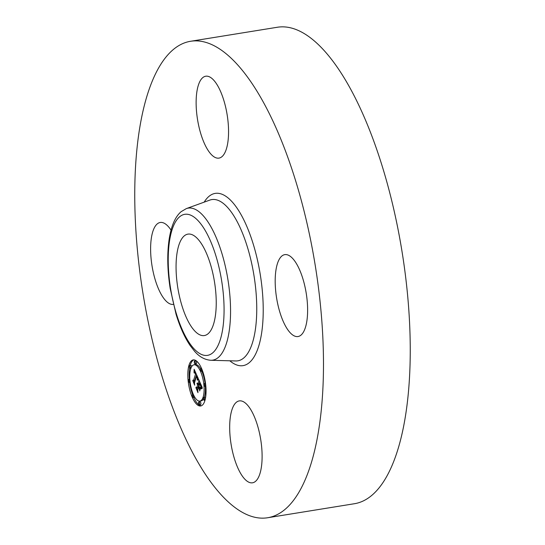 <?xml version="1.0" encoding="UTF-8"?>
<svg xmlns="http://www.w3.org/2000/svg" width="545" height="545" viewBox="0 0 545 545"><rect width="100%" height="100%" fill="white"/><g stroke="black" fill="none" stroke-linecap="round" stroke-linejoin="round"><path stroke-width="0.82" d="M190.627 41.27L277.391 27.25A241.333 87.268 80.8 0 1 338.029 68.357A241.333 87.268 80.8 0 1 409.847 329.187A241.333 87.268 80.8 0 1 354.373 503.73L267.609 517.75A241.333 87.268 80.8 0 1 206.971 476.643A241.333 87.268 80.8 0 1 135.153 215.813A241.333 87.268 80.8 0 1 190.627 41.27A241.333 87.268 80.8 0 1 251.265 82.37A241.333 87.268 80.8 0 1 323.083 343.207A241.333 87.268 80.8 0 1 267.609 517.75M215.677 313.47A51.38 18.578 80.8 0 1 204.341 335.557A51.38 18.578 80.8 0 1 183.304 309.867A51.38 18.578 80.8 0 1 176.621 256.204A51.38 18.578 80.8 0 1 187.95 234.118A51.38 18.578 80.8 0 1 208.994 259.802A51.38 18.578 80.8 0 1 215.677 313.47M242.089 475.737A41.481 15.001 80.8 0 1 229.745 430.904A41.481 15.001 80.8 0 1 239.275 400.902A41.481 15.001 80.8 0 1 249.699 407.967A41.481 15.001 80.8 0 1 262.043 452.8A41.481 15.001 80.8 0 1 252.512 482.802A41.481 15.001 80.8 0 1 242.089 475.737M307.169 318.702A41.481 15.001 80.8 0 1 298.02 336.538A41.481 15.001 80.8 0 1 281.029 315.8A41.481 15.001 80.8 0 1 275.641 272.473A41.481 15.001 80.8 0 1 284.79 254.638A41.481 15.001 80.8 0 1 301.773 275.375A41.481 15.001 80.8 0 1 307.169 318.702M216.147 83.283A41.481 15.001 80.8 0 1 228.491 128.116A41.481 15.001 80.8 0 1 218.954 158.111A41.481 15.001 80.8 0 1 208.537 151.047A41.481 15.001 80.8 0 1 196.193 106.221A41.481 15.001 80.8 0 1 205.724 76.218A41.481 15.001 80.8 0 1 216.147 83.283M173.371 304.389A41.481 15.001 80.8 0 1 156.429 283.55A41.481 15.001 80.8 0 1 151.067 240.311A41.481 15.001 80.8 0 1 160.216 222.483A41.481 15.001 80.8 0 1 171.041 230.147M204.845 400.779A23.333 8.441 80.8 0 1 200.662 405.97A23.333 8.441 80.8 0 1 190.164 391.33A23.333 8.441 80.8 0 1 189.033 365.089A23.333 8.441 80.8 0 1 193.216 359.904A23.333 8.441 80.8 0 1 203.707 374.538A23.333 8.441 80.8 0 1 204.845 400.779M203.169 396.992A18.38 6.649 80.8 0 1 199.872 401.079A18.38 6.649 80.8 0 1 191.602 389.552A18.38 6.649 80.8 0 1 190.709 368.876A18.38 6.649 80.8 0 1 194.006 364.789A18.38 6.649 80.8 0 1 202.27 376.316A18.38 6.649 80.8 0 1 203.169 396.992M198.251 378.598L197.201 379.368L197.154 377.215L196.411 375.273L194.211 382.106L194.402 383.721L192.821 380.158L193.543 380.505L195.519 374.143L194.735 372.726L194.136 373.005L194.722 372.467L195.669 373.666L194.66 371.785L194.027 372.399L194.143 369.285L198.251 378.598M198.312 379.47L197.31 380.192L197.869 379.347L198.394 379.456M197.127 378.189L196.486 376.329L194.483 382.754L194.66 385.192L192.869 380.853L194.524 384.593L194.361 382.57L196.438 375.907L197.161 378.182M202.134 387.386L201.044 388.013L200.867 385.553L199.613 382.427L198.68 385.417L198.891 385.894L199.715 383.251L200.948 387.148L199.749 383.619L198.98 386.085L199.497 387.263L200.39 387.434L199.559 390.111L198.516 385.955L197.515 389.171L197.699 391.003L196.002 387.175L196.82 387.618L197.678 384.865L197.072 383.905L197.821 384.395L197.024 383.217L197.992 383.857L198.83 381.159L198.618 379.279L202.066 387.393M202.188 388.353L201.119 388.912L201.487 388.231L202.318 388.108L201.888 388.387M199.715 390.983L200.512 387.924L199.715 390.983M198.646 387.161L197.794 389.893L197.964 392.659L195.934 387.781L197.828 392.053L197.685 389.777L198.612 386.793L199.354 388.755L198.768 387.141M201.487 370.941A1.417 0.511 80.8 0 1 201.234 371.254A1.417 0.511 80.8 0 1 200.594 370.368A1.417 0.511 80.8 0 1 200.526 368.774A1.417 0.511 80.8 0 1 200.778 368.461A1.417 0.511 80.8 0 1 201.418 369.346A1.417 0.511 80.8 0 1 201.487 370.941M204.484 399.969A1.417 0.511 80.8 0 1 204.232 400.282A1.417 0.511 80.8 0 1 203.598 399.396A1.417 0.511 80.8 0 1 203.53 397.802A1.417 0.511 80.8 0 1 203.782 397.489A1.417 0.511 80.8 0 1 204.416 398.375A1.417 0.511 80.8 0 1 204.484 399.969M205.295 386.051A1.417 0.511 80.8 0 1 205.036 386.364A1.417 0.511 80.8 0 1 204.402 385.479A1.417 0.511 80.8 0 1 204.334 383.884A1.417 0.511 80.8 0 1 204.586 383.571A1.417 0.511 80.8 0 1 205.22 384.457A1.417 0.511 80.8 0 1 205.295 386.051M193.346 397.094A1.417 0.511 80.8 0 1 193.094 397.407A1.417 0.511 80.8 0 1 192.46 396.522A1.417 0.511 80.8 0 1 192.392 394.927A1.417 0.511 80.8 0 1 192.644 394.614A1.417 0.511 80.8 0 1 193.277 395.5A1.417 0.511 80.8 0 1 193.346 397.094M199.538 404.54A1.417 0.511 80.8 0 1 199.286 404.853A1.417 0.511 80.8 0 1 198.646 403.968A1.417 0.511 80.8 0 1 198.578 402.38A1.417 0.511 80.8 0 1 198.836 402.06A1.417 0.511 80.8 0 1 199.47 402.953A1.417 0.511 80.8 0 1 199.538 404.54M189.388 365.899A1.417 0.511 80.8 0 1 189.646 365.586A1.417 0.511 80.8 0 1 190.28 366.472A1.417 0.511 80.8 0 1 190.348 368.066A1.417 0.511 80.8 0 1 190.096 368.379A1.417 0.511 80.8 0 1 189.462 367.494A1.417 0.511 80.8 0 1 189.388 365.899M194.34 361.328A1.417 0.511 80.8 0 1 194.592 361.015A1.417 0.511 80.8 0 1 195.226 361.9A1.417 0.511 80.8 0 1 195.294 363.488A1.417 0.511 80.8 0 1 195.042 363.808A1.417 0.511 80.8 0 1 194.408 362.916A1.417 0.511 80.8 0 1 194.34 361.328M188.584 379.817A1.417 0.511 80.8 0 1 188.836 379.504A1.417 0.511 80.8 0 1 189.476 380.39A1.417 0.511 80.8 0 1 189.544 381.984A1.417 0.511 80.8 0 1 189.292 382.297A1.417 0.511 80.8 0 1 188.652 381.411A1.417 0.511 80.8 0 1 188.584 379.817M199.674 382.413L199.811 381.97M199.089 384.096L198.911 383.707M198.578 385.942L198.714 385.492M197.828 388.156L197.535 387.502M198.83 381.159L199.409 381.064M197.992 383.857L199.232 383.653M197.024 383.217L197.481 383.149M197.018 383.373L197.624 383.278M197.092 383.394L197.644 383.305M197.167 383.421L197.678 383.339M197.242 383.462L197.712 383.387M197.317 383.523L197.76 383.448M197.385 383.591L197.808 383.523M197.453 383.673L197.855 383.612M197.528 383.775L197.917 383.707M197.59 383.884L197.971 383.823M197.658 384.007L198.959 383.796M197.726 384.143L199.027 383.939M197.774 384.266L199.075 384.062M197.821 384.395L199.061 384.191M197.733 384.695L198.966 384.491M197.624 384.75L198.925 384.538M197.678 384.865L198.911 384.668M196.82 387.618L198.06 387.413M198.516 385.955L198.891 385.894M199.306 387.74L200.349 387.57M199.613 382.427L199.988 382.365M199.736 382.719L200.117 382.658M200.07 383.482L200.451 383.421M200.267 383.918L200.649 383.857M200.369 384.157L200.751 384.096M200.465 384.382L200.853 384.32M200.553 384.6L200.948 384.532M200.628 384.804L201.037 384.736M200.703 385.002L201.125 384.933M200.764 385.192L201.207 385.124M200.819 385.376L201.289 385.301M200.867 385.553L201.364 385.472M200.907 385.717L201.432 385.628M200.941 385.874L201.5 385.778M200.969 386.03L201.568 385.935M200.989 386.201L201.636 386.098M201.01 386.385L201.718 386.269M201.03 386.575L201.8 386.453M201.037 386.786L201.882 386.65M201.05 387.005L201.977 386.855M201.05 387.243L202.072 387.073M201.05 387.488L202.175 387.304M201.05 387.74L201.391 387.686M196.255 375.75L196.575 374.715M194.579 380.969L194.313 380.376M194.115 370.314L194.572 370.239M194.102 370.634L194.701 370.532M194.088 370.941L194.831 370.818M194.075 371.234L194.953 371.091M194.054 371.52L195.069 371.356M194.034 371.792L194.476 371.744M194.538 371.744L195.199 371.635M194.599 371.758L195.205 371.656M194.66 371.785L195.226 371.697M194.722 371.833L195.246 371.751M194.79 371.901L195.28 371.819M194.865 371.983L195.321 371.915M194.933 372.085L195.369 372.017M195.015 372.208L195.423 372.14M195.09 372.344L195.485 372.283M195.171 372.501L195.56 372.439M195.26 372.678L195.635 372.617M195.342 372.869L195.723 372.807M195.41 373.018L195.784 372.957M195.471 373.168L195.853 373.107M195.539 373.325L195.928 373.264M195.601 373.495L196.002 373.427M195.669 373.666L196.077 373.598M195.532 373.89L196.159 373.788M194.354 372.596L194.803 372.528M194.299 372.678L194.858 372.589M195.519 374.143L196.268 374.02M193.543 380.505L194.79 380.301M196.411 375.273L196.799 375.212M196.472 375.403L196.854 375.342M196.541 375.539L196.915 375.478M196.602 375.669L196.977 375.607M196.663 375.812L197.038 375.75M196.731 375.948L197.099 375.887M196.799 376.118L197.181 376.057M196.868 376.282L197.249 376.22M196.929 376.445L197.324 376.384M196.99 376.609L197.399 376.541M197.038 376.765L197.467 376.697M197.086 376.922L197.535 376.847M197.12 377.072L197.597 376.997M197.154 377.215L197.665 377.133M197.181 377.365L197.726 377.276M197.208 377.501L197.787 377.413M197.222 377.644L197.849 377.549M197.236 377.794L197.91 377.685M197.242 377.944L197.971 377.828M197.249 378.101L198.039 377.978M197.249 378.264L198.108 378.128M197.242 378.434L198.176 378.284M197.236 378.605L198.251 378.441M197.215 378.789L198.182 378.632M197.201 378.966L197.678 378.891M197.971 379.279L198.346 379.218M197.869 379.347L198.353 379.266M197.76 379.422L198.366 379.327M197.644 379.518L198.38 379.402M197.528 379.633L198.121 379.538M197.399 379.756L197.883 379.681M197.242 379.933L197.644 379.865M201.609 388.169L202.113 388.081M201.487 388.231L202.277 388.101M201.371 388.312L202.324 388.156M201.262 388.408L202.331 388.238M201.166 388.524L201.732 388.435M193.877 359.864A23.333 8.441 -99.2 0 0 190.334 364.884A23.333 8.441 -99.2 0 0 190.151 365.504M189.619 367.93A23.333 8.441 -99.2 0 0 189.333 379.422M189.64 382.243A23.333 8.441 -99.2 0 0 192.596 394.628M193.673 397.312A23.333 8.441 -99.2 0 0 201.296 405.793M199.872 401.079L201.173 400.868A18.38 6.649 -99.2 0 0 203.51 399.008M204.259 397.414A18.38 6.649 -99.2 0 0 204.47 396.78A18.38 6.649 -99.2 0 0 205.329 386.316M205.063 383.496A18.38 6.649 -99.2 0 0 201.807 371.159M200.553 368.699A18.38 6.649 -99.2 0 0 195.308 364.578L194.006 364.789M201.234 371.254L202.536 371.043A1.417 0.511 -99.2 0 0 202.583 371.029M205.554 397.727A1.417 0.511 -99.2 0 0 205.084 397.278L203.782 397.489M193.094 397.407L194.395 397.196A1.417 0.511 -99.2 0 0 194.626 396.958M199.286 404.853L200.587 404.642A1.417 0.511 -99.2 0 0 200.839 404.329A1.417 0.511 -99.2 0 0 200.771 402.741A1.417 0.511 -99.2 0 0 200.138 401.856L198.836 402.06M191.67 366.656A1.417 0.511 -99.2 0 0 190.948 365.375L189.646 365.586M195.042 363.808L196.343 363.597A1.417 0.511 -99.2 0 0 196.595 363.283A1.417 0.511 -99.2 0 0 196.527 361.689A1.417 0.511 -99.2 0 0 195.893 360.804L194.592 361.015M186.315 208.612L209.825 200.097A81.661 29.532 80.8 0 1 232.306 213.497A81.661 29.532 80.8 0 1 256.695 304.41A81.661 29.532 80.8 0 1 235.815 360.954L210.82 360.272C204.797 359.823 199.402 356.846 194.647 351.334L190.123 345.523C184.605 337.335 179.918 326.905 176.062 314.247L170.176 288.4C167.349 270.184 167.015 253.745 169.182 239.091C171.253 225.875 175.231 216.74 181.131 211.671L186.315 208.612A76.995 27.843 80.8 0 1 207.516 221.25A76.995 27.843 80.8 0 1 230.508 306.964A76.995 27.843 80.8 0 1 210.82 360.272M204.177 202.147A87.234 31.542 80.8 0 1 237.123 208.251A87.234 31.542 80.8 0 1 263.024 318.587A87.234 31.542 80.8 0 1 229.813 360.79M189.592 343.18A71.422 25.826 80.8 0 1 168.998 245.032A71.422 25.826 80.8 0 1 202.699 226.495A71.422 25.826 80.8 0 1 223.293 324.643A71.422 25.826 80.8 0 1 189.592 343.18M201.507 368.345L200.778 368.461M205.029 400.153L204.232 400.282M205.847 386.235L205.036 386.364M205.533 383.421L204.586 383.571M193.366 394.498L192.644 394.614M190.92 368.243L190.096 368.379M189.844 379.34L188.836 379.504M190.116 382.161L189.292 382.297"/></g></svg>
